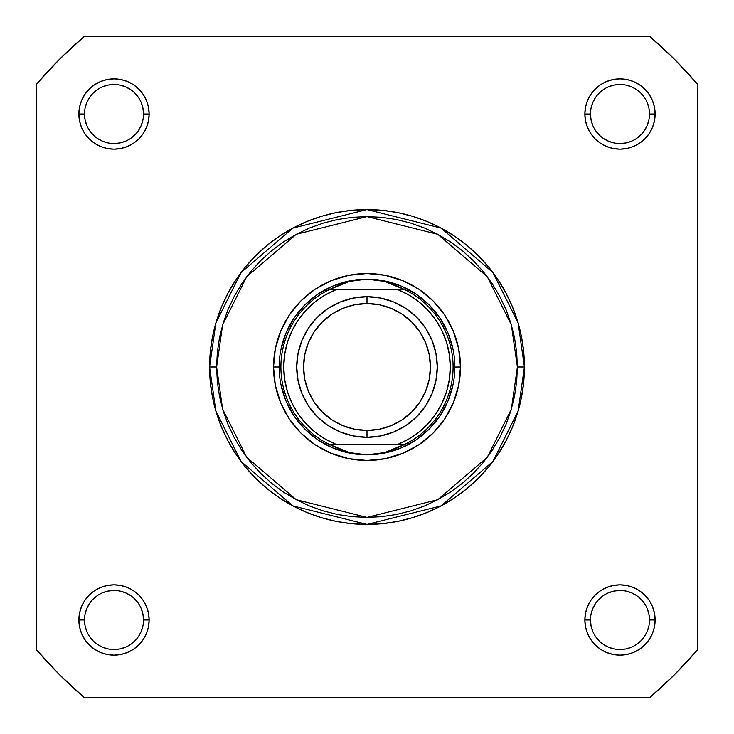<?xml version="1.0" encoding="UTF-8"?>
<svg xmlns="http://www.w3.org/2000/svg" width="734" height="734" viewBox="0 0 734 734"><rect width="100%" height="100%" fill="white"/><g stroke="black" fill="none" stroke-linecap="round" stroke-linejoin="round"><path stroke-width="1.1" d="M143.525 619.991L149.14 619.991A35.14 35.14 0 0 1 114.009 655.132A35.14 35.14 0 0 1 78.868 619.991L79.538 626.854L81.538 633.442L84.786 639.516L89.153 644.847L94.484 649.214L100.558 652.462L107.146 654.462L114.009 655.132L120.862 654.462L127.45 652.462L133.524 649.214L138.854 644.847L143.222 639.516L146.47 633.442L148.47 626.854L149.14 619.991L148.47 613.138L146.47 606.55L143.222 600.476L138.854 595.146L133.524 590.778L127.45 587.53L120.862 585.53L114.009 584.86L107.146 585.53L100.558 587.53L94.484 590.778L89.153 595.146L84.786 600.476L81.538 606.55L79.538 613.138L78.868 619.991L84.493 619.991A29.516 29.516 0 0 0 114.009 649.507A29.516 29.516 0 0 0 143.525 619.991A29.516 29.516 0 0 0 114.009 590.475A29.516 29.516 0 0 0 84.493 619.991L78.868 619.991A35.14 35.14 0 0 1 114.009 584.86A35.14 35.14 0 0 1 149.14 619.991L143.525 619.991A29.516 29.516 0 0 1 114.009 649.507A29.516 29.516 0 0 1 84.493 619.991A29.516 29.516 0 0 1 114.009 590.475A29.516 29.516 0 0 1 143.525 619.991L142.956 614.239L141.277 608.697M143.525 114.009L149.14 114.009A35.14 35.14 0 0 1 114.009 149.14A35.14 35.14 0 0 1 78.868 114.009L79.538 120.862L81.538 127.45L84.786 133.524L89.153 138.854L94.484 143.222L100.558 146.47L107.146 148.47L114.009 149.14L120.862 148.47L127.45 146.47L133.524 143.222L138.854 138.854L143.222 133.524L146.47 127.45L148.47 120.862L149.14 114.009L148.47 107.146L146.47 100.558L143.222 94.484L138.854 89.153L133.524 84.786L127.45 81.538L120.862 79.538L114.009 78.868L107.146 79.538L100.558 81.538L94.484 84.786L89.153 89.153L84.786 94.484L81.538 100.558L79.538 107.146L78.868 114.009L84.493 114.009A29.516 29.516 0 0 0 114.009 143.525A29.516 29.516 0 0 0 143.525 114.009A29.516 29.516 0 0 0 114.009 84.493A29.516 29.516 0 0 0 84.493 114.009L78.868 114.009A35.14 35.14 0 0 1 114.009 78.868A35.14 35.14 0 0 1 149.14 114.009L143.525 114.009A29.516 29.516 0 0 1 114.009 143.525A29.516 29.516 0 0 1 84.493 114.009A29.516 29.516 0 0 1 114.009 84.493A29.516 29.516 0 0 1 143.525 114.009L142.956 108.247L141.277 102.705M649.507 114.009L655.132 114.009A35.14 35.14 0 0 1 619.991 149.14A35.14 35.14 0 0 1 584.86 114.009L585.53 120.862L587.53 127.45L590.778 133.524L595.146 138.854L600.476 143.222L606.55 146.47L613.138 148.47L619.991 149.14L626.854 148.47L633.442 146.47L639.516 143.222L644.847 138.854L649.214 133.524L652.462 127.45L654.462 120.862L655.132 114.009L654.462 107.146L652.462 100.558L649.214 94.484L644.847 89.153L639.516 84.786L633.442 81.538L626.854 79.538L619.991 78.868L613.138 79.538L606.55 81.538L600.476 84.786L595.146 89.153L590.778 94.484L587.53 100.558L585.53 107.146L584.86 114.009L590.475 114.009A29.516 29.516 0 0 0 619.991 143.525A29.516 29.516 0 0 0 649.507 114.009A29.516 29.516 0 0 0 619.991 84.493A29.516 29.516 0 0 0 590.475 114.009L584.86 114.009A35.14 35.14 0 0 1 619.991 78.868A35.14 35.14 0 0 1 655.132 114.009L649.507 114.009A29.516 29.516 0 0 1 619.991 143.525A29.516 29.516 0 0 1 590.475 114.009A29.516 29.516 0 0 1 619.991 84.493A29.516 29.516 0 0 1 649.507 114.009L648.948 108.247L647.269 102.705M649.507 619.991L655.132 619.991A35.14 35.14 0 0 1 619.991 655.132A35.14 35.14 0 0 1 584.86 619.991L585.53 626.854L587.53 633.442L590.778 639.516L595.146 644.847L600.476 649.214L606.55 652.462L613.138 654.462L619.991 655.132L626.854 654.462L633.442 652.462L639.516 649.214L644.847 644.847L649.214 639.516L652.462 633.442L654.462 626.854L655.132 619.991L654.462 613.138L652.462 606.55L649.214 600.476L644.847 595.146L639.516 590.778L633.442 587.53L626.854 585.53L619.991 584.86L613.138 585.53L606.55 587.53L600.476 590.778L595.146 595.146L590.778 600.476L587.53 606.55L585.53 613.138L584.86 619.991L590.475 619.991A29.516 29.516 0 0 0 619.991 649.507A29.516 29.516 0 0 0 649.507 619.991A29.516 29.516 0 0 0 619.991 590.475A29.516 29.516 0 0 0 590.475 619.991L584.86 619.991A35.14 35.14 0 0 1 619.991 584.86A35.14 35.14 0 0 1 655.132 619.991L649.507 619.991A29.516 29.516 0 0 1 619.991 649.507A29.516 29.516 0 0 1 590.475 619.991A29.516 29.516 0 0 1 619.991 590.475A29.516 29.516 0 0 1 649.507 619.991L648.948 614.239L647.269 608.697M460.466 367L454.841 367.046L460.466 367L458.667 348.769L453.355 331.236L444.712 315.069L433.088 300.912L418.93 289.288L402.764 280.645L385.231 275.333L367 273.534L348.769 275.333L331.236 280.645L315.069 289.288L300.912 300.912L289.288 315.069L280.645 331.236L275.333 348.769L273.534 367A93.466 93.466 0 0 1 367 273.534A93.466 93.466 0 0 1 460.466 367A93.466 93.466 0 0 1 367 460.466A93.466 93.466 0 0 1 273.534 367L275.333 385.231L280.645 402.764L289.288 418.93L300.912 433.088L315.069 444.712L331.236 453.355L348.769 458.667L367 460.466L385.231 458.667L402.764 453.355L418.93 444.712L433.088 433.088L444.712 418.93L453.355 402.764L458.667 385.231L460.466 367M279.159 367L273.534 367L279.159 367M517.387 367L511.378 409.113L487.312 457.236L437.776 499.698L367 517.387L296.224 499.698L246.688 457.236L222.622 409.113L216.613 367L209.585 367L215.879 411.077L241.064 461.447L292.921 505.9L367 524.415L441.079 505.9L492.936 461.447L518.121 411.077L524.415 367L517.387 367L516.672 381.744L514.506 396.342L510.919 410.655L505.946 424.555L499.634 437.895L492.046 450.557L483.256 462.411L473.347 473.347L462.411 483.256L450.557 492.046L437.895 499.634L424.555 505.946L410.655 510.919L396.342 514.506L381.744 516.672L367 517.387L352.256 516.672L337.658 514.506L323.345 510.919L309.445 505.946L296.105 499.634L283.443 492.046L271.589 483.256L260.653 473.347L250.744 462.411L241.954 450.557L234.366 437.895L228.054 424.555L223.081 410.655L219.494 396.342L217.328 381.744L216.613 367L217.328 352.256L219.494 337.658L223.081 323.345L228.054 309.445L234.366 296.105L241.954 283.443L250.744 271.589L260.653 260.653L271.589 250.744L283.443 241.954L296.105 234.366L309.445 228.054L323.345 223.081L337.658 219.494L352.256 217.328L367 216.613L381.744 217.328L396.342 219.494L410.655 223.081L424.555 228.054L437.895 234.366L450.557 241.954L462.411 250.744L473.347 260.653L483.256 271.589L492.046 283.443L499.634 296.105L505.946 309.445L510.919 323.345L514.506 337.658L516.672 352.256L517.387 367L524.415 367A157.415 157.415 0 0 1 367 524.415A157.415 157.415 0 0 1 209.585 367L210.337 382.432L212.603 397.709L216.356 412.701L221.567 427.243L228.164 441.207L236.109 454.456L245.312 466.87L255.689 478.311L267.13 488.688L279.544 497.891L292.793 505.836L306.757 512.433L321.299 517.644L336.291 521.397L351.568 523.663L367 524.415L382.432 523.663L397.709 521.397L412.701 517.644L427.243 512.433L441.207 505.836L454.456 497.891L466.87 488.688L478.311 478.311L488.688 466.87L497.891 454.456L505.836 441.207L512.433 427.243L517.644 412.701L521.397 397.709L523.663 382.432L524.415 367L523.663 351.568L521.397 336.291L517.644 321.299L512.433 306.757L505.836 292.793L497.891 279.544L488.688 267.13L478.311 255.689L466.87 245.312L454.456 236.109L441.207 228.164L427.243 221.567L412.701 216.356L397.709 212.603L382.432 210.337L367 209.585L351.568 210.337L336.291 212.603L321.299 216.356L306.757 221.567L292.793 228.164L279.544 236.109L267.13 245.312L255.689 255.689L245.312 267.13L236.109 279.544L228.164 292.793L221.567 306.757L216.356 321.299L212.603 336.291L210.337 351.568L209.585 367A157.415 157.415 0 0 1 367 209.585A157.415 157.415 0 0 1 524.415 367L518.121 322.923L492.936 272.553L441.079 228.1L367 209.585L292.921 228.1L241.064 272.553L215.879 322.923L209.585 367L216.613 367L222.622 324.887L246.688 276.764L296.224 234.302L367 216.613L437.776 234.302L487.312 276.764L511.378 324.887L517.387 367M650.085 697.3L83.915 697.3L59.399 674.601L36.7 650.085L36.7 83.915L59.399 59.399L83.915 36.7L650.085 36.7L674.601 59.399L697.3 83.915L697.3 650.085L674.601 674.601L650.085 697.3L83.915 697.3A435.014 435.014 0 0 1 36.7 650.085L36.7 83.915A435.014 435.014 0 0 1 83.915 36.7L650.085 36.7A435.014 435.014 0 0 1 697.3 83.915L697.3 650.085A435.014 435.014 0 0 1 650.085 697.3M280.847 349.861L285.838 333.383L293.958 318.198L304.885 304.885L318.198 293.958L333.383 285.838L349.861 280.847L333.383 285.838L318.198 293.958L304.885 304.885L293.958 318.198L285.838 333.383L280.847 349.861M366.954 279.159L375.918 279.718L384.689 281.406L393.195 284.196L404.884 289.691L397.975 289.691L409.086 295.141L419.27 302.169L428.298 310.629L435.968 320.327L442.125 331.062L446.621 342.594L449.355 354.66L450.281 367L449.355 379.34L446.621 391.406L442.125 402.938L435.968 413.673L428.298 423.371L419.27 431.831L409.086 438.859L397.975 444.309L336.025 444.309L324.914 438.859L314.73 431.831L305.702 423.371L298.032 413.673L291.875 402.938L287.379 391.406L284.645 379.34L283.719 367L284.645 354.66L287.379 342.594L291.875 331.062L298.032 320.327L305.702 310.629L314.73 302.169L324.914 295.141L336.025 289.691L397.975 289.691L329.116 289.691L404.159 289.343L329.841 289.343L340.805 284.196L349.311 281.406L358.082 279.718L367 279.159A87.841 87.841 0 0 0 279.159 367A87.841 87.841 0 0 0 367 454.841L366.991 454.841A87.841 87.841 0 0 1 279.159 367A87.841 87.841 0 0 1 367 279.159L384.689 281.406L404.884 289.691A86.089 86.089 0 0 1 404.884 444.309L329.116 444.309L340.805 449.804L349.311 452.594L358.082 454.282L367 454.841L375.918 454.282L384.689 452.594L393.195 449.804L404.159 444.657L329.841 444.657L404.884 444.309L384.689 452.594L367 454.841L349.311 452.594L329.116 444.309A86.089 86.089 0 0 1 329.116 289.691L349.311 281.406L366.954 279.159M384.139 280.847L400.617 285.838L415.802 293.958L429.115 304.885L440.042 318.198L448.162 333.383L453.153 349.861L448.162 333.383L440.042 318.198L429.115 304.885L415.802 293.958L400.617 285.838L384.139 280.847M453.153 384.139L448.162 400.617L440.042 415.802L429.115 429.115L415.802 440.042L400.617 448.162L384.139 453.153L400.617 448.162L415.802 440.042L429.115 429.115L440.042 415.802L448.162 400.617L453.153 384.139M367.046 454.841L367.009 454.841A87.841 87.841 0 0 0 454.841 367A87.841 87.841 0 0 0 367 279.159A87.841 87.841 0 0 1 454.841 367A87.841 87.841 0 0 1 367 454.841L367.046 454.841M349.861 453.153L333.383 448.162L318.198 440.042L304.885 429.115L293.958 415.802L285.838 400.617L280.847 384.139L285.838 400.617L293.958 415.802L304.885 429.115L318.198 440.042L333.383 448.162L349.861 453.153M84.493 619.991L85.052 625.753L86.731 631.295M89.456 636.387L93.135 640.865M97.594 644.535L102.705 647.269L108.247 648.948M113.99 649.507L119.761 648.948L125.303 647.269M130.395 644.544L134.873 640.865M138.542 636.406L141.277 631.295L142.956 625.753M138.552 603.605L134.873 599.127M130.413 595.457L125.303 592.723L119.761 591.044M114.018 590.475L108.247 591.044L102.705 592.723M97.613 595.448L93.135 599.127M89.465 603.587L86.731 608.697L85.052 614.239M84.493 114.009L85.052 119.761L86.731 125.303M89.456 130.395L93.135 134.873M97.594 138.542L102.705 141.277L108.247 142.956M113.99 143.525L119.761 142.956L125.303 141.277M130.395 138.552L134.873 134.873M138.542 130.413L141.277 125.303L142.956 119.761M138.552 97.613L134.873 93.135M130.413 89.465L125.303 86.731L119.761 85.052M114.018 84.493L108.247 85.052L102.705 86.731M97.613 89.456L93.135 93.135M89.465 97.594L86.731 102.705L85.052 108.247M590.475 114.009L591.044 119.761L592.723 125.303M595.448 130.395L599.127 134.873M603.587 138.542L608.697 141.277L614.239 142.956M619.982 143.525L625.753 142.956L631.295 141.277M636.387 138.552L640.865 134.873M644.535 130.413L647.269 125.303L648.948 119.761M644.544 97.613L640.865 93.135M636.406 89.465L631.295 86.731L625.753 85.052M620.01 84.493L614.239 85.052L608.697 86.731M603.605 89.456L599.127 93.135M595.457 97.594L592.723 102.705L591.044 108.247M590.475 619.991L591.044 625.753L592.723 631.295M595.448 636.387L599.127 640.865M603.587 644.535L608.697 647.269L614.239 648.948M619.982 649.507L625.753 648.948L631.295 647.269M636.387 644.544L640.865 640.865M644.535 636.406L647.269 631.295L648.948 625.753M644.544 603.605L640.865 599.127M636.406 595.457L631.295 592.723L625.753 591.044M620.01 590.475L614.239 591.044L608.697 592.723M603.605 595.448L599.127 599.127M595.457 603.587L592.723 608.697L591.044 614.239M367 437.281A70.28 70.28 0 0 1 296.719 367A70.28 70.28 0 0 1 367 296.719A70.28 70.28 0 0 0 296.719 367A70.28 70.28 0 0 0 367 437.281L367 430.436A63.436 63.436 0 0 1 303.564 367A63.436 63.436 0 0 1 367 303.564L367 296.719L353.293 298.077L340.108 302.069L327.96 308.564L317.308 317.308L308.564 327.96L302.069 340.108L298.077 353.293L296.719 367L298.077 380.707L302.069 393.892L308.564 406.04L317.308 416.692L327.96 425.436L340.108 431.931L353.293 435.923L367 437.281L380.707 435.923L393.892 431.931L406.04 425.436L416.692 416.692L425.436 406.04L431.931 393.892L435.923 380.707L437.281 367L435.923 353.293L431.931 340.108L425.436 327.96L416.692 317.308L406.04 308.564L393.892 302.069L380.707 298.077L367 296.719L367 303.564L379.377 304.784L391.277 308.399L402.241 314.262L411.857 322.143L419.738 331.759L425.601 342.723L429.216 354.623L430.436 367L429.216 379.377L425.601 391.277L419.738 402.241L411.857 411.857L402.241 419.738L391.277 425.601L379.377 429.216L367 430.436L354.623 429.216L342.723 425.601L331.759 419.738L322.143 411.857L314.262 402.241L308.399 391.277L304.784 379.377L303.564 367L304.784 354.623L308.399 342.723L314.262 331.759L322.143 322.143L331.759 314.262L342.723 308.399L354.623 304.784L367 303.564A63.436 63.436 0 0 1 430.436 367A63.436 63.436 0 0 1 367 430.436L367 437.281A70.28 70.28 0 0 0 437.281 367A70.28 70.28 0 0 0 367 296.719A70.28 70.28 0 0 1 437.281 367A70.28 70.28 0 0 1 367 437.281M336.025 289.691L329.116 289.691A86.089 86.089 0 0 0 329.116 444.309L336.025 444.309A83.281 83.281 0 0 1 336.025 289.691M397.975 444.309L404.884 444.309A86.089 86.089 0 0 0 404.884 289.691L397.975 289.691A83.281 83.281 0 0 1 397.975 444.309"/></g></svg>
